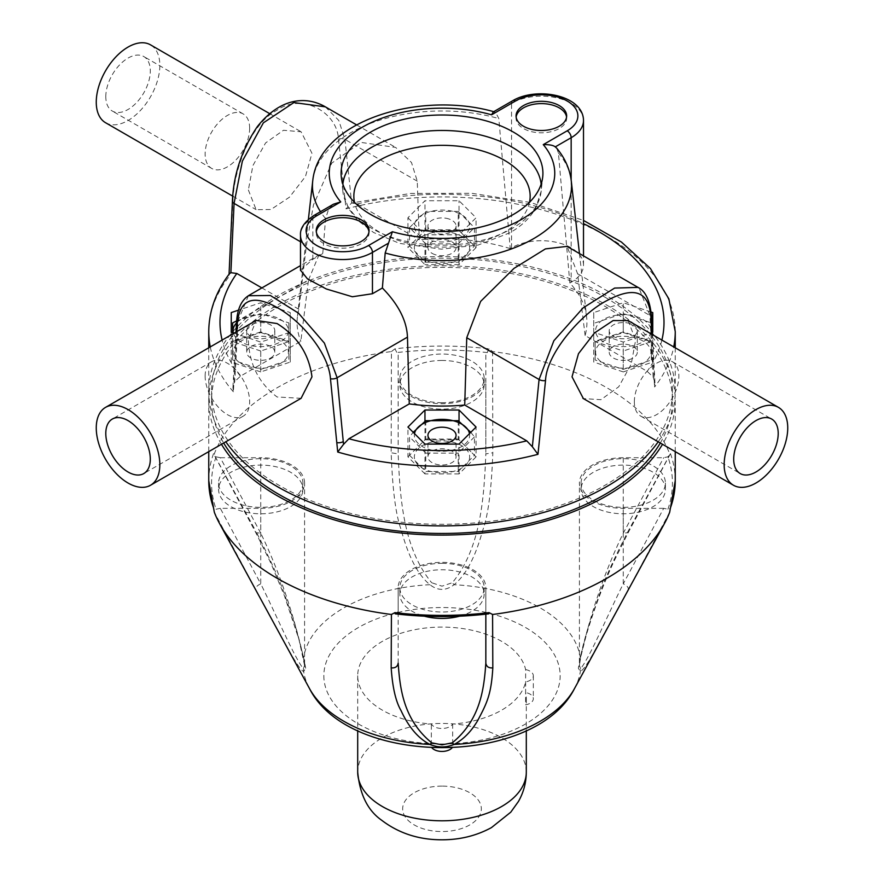 <?xml version="1.0" encoding="UTF-8"?>
<svg xmlns="http://www.w3.org/2000/svg" width="884" height="884" viewBox="0 0 884 884"><rect width="100%" height="100%" fill="white"/><g stroke="black" fill="none" stroke-linecap="round" stroke-linejoin="round"><path stroke-width="0.66" stroke-dasharray="4.42 3.31" d="M658.193 441.779A233.243 134.655 0 0 0 675.243 391.247A233.243 134.655 0 0 0 606.921 296.018A233.243 134.655 0 0 0 352.738 266.835A233.243 134.655 0 0 0 208.757 391.247A233.243 134.655 0 0 0 225.807 441.779M604.943 297.168A230.426 133.042 180 0 1 672.426 391.247A230.426 133.042 180 0 1 530.179 514.157A230.426 133.042 180 0 1 279.057 485.316A230.426 133.042 180 0 1 211.574 391.247A230.426 133.042 180 0 1 353.821 268.327A230.426 133.042 180 0 1 604.943 297.168M232.415 201.254A5.624 2.851 -177.3 0 1 233 200.071L229.067 274.217M233 200.071C233.442 173.375 249.012 124.721 276.604 110.456C302.383 92.168 337.401 112.456 338.473 139.186L346.031 208.856A233.243 134.655 180 0 1 606.921 236.371A233.243 134.655 0 0 1 675.243 331.588M248.393 295.731L238.139 320.605L234.768 381.545L232.934 387.291L233.365 391.789L236.768 331.622M301.09 398.319L277.079 396.982C258.824 383.126 249.266 364.175 248.371 340.13L256.128 320.439M248.371 189.972L256.128 209.663L270.924 209.508L289.455 197.198L305.466 176.513L311.964 153.263L301.101 131.771L283.466 130.28L265.565 142.954L252.901 165.584L248.371 189.972M236.492 322.903A5.624 3.602 -176.8 0 1 238.139 320.605L308.494 279.985L300.825 341.312L240.47 376.164L234.768 381.545M229.409 273.753L229.033 274.758M325.345 106.842L338.782 120.445L344.926 139.407L351.644 202.966L346.031 208.856M308.383 219.431L297.389 316.98A144.921 83.671 0 0 1 298.88 309.289L306.405 245.166L313.466 204.933L331.743 163.153L360.992 142.401L395.645 147.429L411.513 162.546L417.259 181.165L419.27 239.774L357.224 203.95L351.644 202.966L410.949 193.397L471.835 193.309L530.676 202.502L583.506 220.436M579.462 253.553L586.611 316.98A144.921 83.671 0 0 1 585.12 335.533L647.176 371.357L653.121 377.026L654.945 382.86L654.58 386.993A233.243 134.655 0 0 0 673.73 346.915M651.795 334.251L654.58 386.993M628.137 320.594L635.629 340.13L631.22 364.197L618.734 386.783L600.932 399.69L583.374 398.585M300.494 270.15L312.837 259.31L322.771 253.575L318.947 254.968L300.494 265.62M308.494 279.985L318.947 254.968M571.163 179.96L571.163 282.261A42.156 24.332 0 0 0 583.506 265.045A42.156 24.332 0 0 0 557.484 242.57A42.156 24.332 0 0 0 511.549 247.84L510.234 248.592L498.819 118.555L495.648 112.467L511.549 103.284A5.624 3.249 60 0 1 512.709 100.721M510.234 248.592A144.921 83.671 0 0 0 419.27 239.774M297.389 316.98A144.921 83.671 0 0 0 300.825 341.312M314.008 215.442A5.624 3.249 -120 0 0 312.837 218.005L328.738 208.834L325.577 218.58L322.771 253.575M493.25 111.948L495.648 112.467M328.738 208.834L333.467 204.204M586.611 316.98A144.921 83.671 0 0 0 569.849 283.013L571.163 282.261M407.933 217.762L424.961 234.801L459.039 234.801L476.067 217.762L459.039 200.723L424.961 200.723L407.933 217.762L407.933 247.586L424.961 230.558L424.961 200.723M651.066 312.008L623.253 302.737L593.75 312.571L593.75 332.24L623.253 342.075L652.348 332.384M653.121 377.026L649.928 315.489L638.999 287.963M585.12 335.533L577.595 273.731L567.042 246.382M556.677 148.147L558.423 152.976L569.849 283.013M459.039 421.248L459.039 439.845L476.067 456.884L476.067 427.049M476.067 456.884L459.039 473.912L459.039 444.088M459.039 473.912L424.961 473.912L424.961 444.088M424.961 473.912L407.933 456.884L407.933 427.049M407.933 456.884L424.961 439.845L424.961 421.248M424.961 439.845L459.039 439.845M455.824 443.061A27.647 15.956 0 0 0 418.055 448.906A27.647 15.956 0 0 0 428.176 470.708A27.647 15.956 0 0 0 465.945 464.862A27.647 15.956 0 0 0 455.824 443.061M409.546 455.271L425.779 471.503L458.221 471.503L474.454 455.271L458.221 439.05L425.779 439.05L409.546 455.271L409.546 436.917L413.182 432.309M458.221 471.503L458.221 453.149L425.779 453.149L425.779 471.503M425.779 453.149L409.546 436.917M425.779 420.696L425.779 439.05M458.221 420.696L458.221 439.05M470.818 432.309L474.454 436.917L474.454 455.271M474.454 436.917L458.221 453.149M469.492 433.635A27.647 15.956 180 0 1 457.061 448.696A27.647 15.956 180 0 1 428.176 449.138A27.647 15.956 180 0 1 414.508 433.635M449.028 449.857A14.056 8.111 180 0 1 456.056 456.884A14.056 8.111 180 0 1 434.972 463.912A14.056 8.111 180 0 1 427.944 456.884A14.056 8.111 180 0 1 449.028 449.857M424.961 234.801L424.961 264.625L407.933 247.586M424.961 230.558L459.039 230.558L459.039 200.723M459.039 230.558L476.067 247.586L476.067 217.762M476.067 247.586L459.039 264.625L459.039 234.801M459.039 264.625L424.961 264.625M428.176 261.41A27.647 15.956 0 0 0 465.945 255.575A27.647 15.956 0 0 0 455.824 233.774A27.647 15.956 0 0 0 418.055 239.608A27.647 15.956 0 0 0 428.176 261.41M474.454 245.984L458.221 229.763L425.779 229.763L409.546 245.984L425.779 262.205L458.221 262.205L474.454 245.984L474.454 227.63L458.221 243.851L458.221 262.205M425.779 229.763L425.779 211.409L458.221 211.409L458.221 229.763M458.221 211.409L474.454 227.63M458.221 243.851L425.779 243.851L425.779 262.205M425.779 243.851L409.546 227.63L409.546 245.984M409.546 227.63L425.779 211.409M428.176 239.851A27.647 15.956 180 0 1 418.055 218.039A27.647 15.956 180 0 1 455.824 212.204A27.647 15.956 180 0 1 465.945 234.006A27.647 15.956 180 0 1 428.176 239.851M449.028 219A14.056 8.111 0 0 0 427.944 226.028A14.056 8.111 0 0 0 434.972 233.044A14.056 8.111 0 0 0 456.056 226.028A14.056 8.111 0 0 0 449.028 219M434.972 254.614A14.056 8.111 180 0 1 427.944 247.586A14.056 8.111 180 0 1 449.028 240.57A14.056 8.111 180 0 1 456.056 247.586A14.056 8.111 180 0 1 434.972 254.614M593.75 312.571L593.75 342.406L623.253 332.561L623.253 302.737M623.253 332.561L652.757 342.406L652.757 362.075L623.253 371.91L623.253 342.075M652.757 342.406L652.757 362.075M623.253 371.91L593.75 362.075L593.75 332.24M593.75 362.075L593.75 342.406M599.308 344.252A27.647 15.956 0 0 0 609.43 366.064A27.647 15.956 0 0 0 647.199 360.219A27.647 15.956 0 0 0 637.077 338.417A27.647 15.956 0 0 0 599.308 344.252M623.253 369.368L651.353 359.998L651.353 341.268L623.253 331.898L595.153 341.268L595.153 359.998L623.253 369.368L623.253 351.014L595.153 341.644L595.153 359.998M651.353 341.268L651.353 359.998M651.353 341.644L623.253 351.014M595.153 322.903L623.253 313.544L623.253 331.898M623.253 313.544L651.353 322.903M599.308 322.693A27.647 15.956 180 0 1 637.077 316.848A27.647 15.956 180 0 1 647.199 338.649A27.647 15.956 180 0 1 609.43 344.495A27.647 15.956 180 0 1 599.308 322.693M635.419 334.727A14.056 8.111 0 0 0 637.309 330.671A14.056 8.111 0 0 0 626.889 322.837A14.056 8.111 0 0 0 611.087 326.616A14.056 8.111 0 0 0 609.198 330.671A14.056 8.111 0 0 0 619.618 338.506A14.056 8.111 0 0 0 635.419 334.727M611.087 348.186A14.056 8.111 180 0 1 626.889 344.406A14.056 8.111 180 0 1 637.309 352.241A14.056 8.111 180 0 1 635.419 356.296A14.056 8.111 180 0 1 619.618 360.075A14.056 8.111 180 0 1 609.198 352.241A14.056 8.111 180 0 1 611.087 348.186M566.567 117.053A25.293 14.597 180 0 1 566.644 118.202A25.293 14.597 180 0 1 551.03 131.694A25.293 14.597 180 0 1 523.472 128.523A25.293 14.597 180 0 1 516.057 118.202A25.293 14.597 180 0 1 516.134 117.053M368.993 231.774A26.421 15.249 180 0 1 369.059 232.923A26.421 15.249 180 0 1 361.324 243.708A26.421 15.249 180 0 1 332.539 247.012A26.421 15.249 180 0 1 316.229 232.923A26.421 15.249 180 0 1 316.306 231.774M298.88 309.289L261.874 287.919M234.061 333.18L260.747 342.075L290.25 332.24L290.25 312.571L260.747 302.737L238.558 310.129M290.25 332.24L290.25 362.075L260.747 371.91L260.747 342.075M260.747 371.91L231.243 362.075L231.243 332.24L231.243 342.406L260.747 332.561L260.747 302.737M231.243 362.075L231.243 342.406M260.747 332.561L290.25 342.406L290.25 312.571M290.25 342.406L290.25 362.075M284.692 360.219A27.647 15.956 0 0 0 274.57 338.417A27.647 15.956 0 0 0 236.802 344.252A27.647 15.956 0 0 0 246.923 366.064A27.647 15.956 0 0 0 284.692 360.219M260.747 331.898L232.647 341.268L232.647 359.998L260.747 369.368L288.847 359.998L288.847 341.268L260.747 331.898L260.747 313.544L288.847 322.903L288.847 341.268M232.647 322.903L232.647 341.268M232.647 359.998L232.647 332.716M236.625 320.903L260.747 313.544M288.847 322.903L288.847 359.998M288.847 341.644L260.747 351.014L260.747 369.368M260.747 351.014L232.647 341.644M236.481 323.025A27.647 15.956 180 0 1 236.802 322.693A27.647 15.956 180 0 1 274.57 316.848A27.647 15.956 180 0 1 284.692 338.649A27.647 15.956 180 0 1 255.531 346.34A27.647 15.956 180 0 1 233.387 332.959M248.581 326.616A14.056 8.111 0 0 0 246.691 330.671A14.056 8.111 0 0 0 257.111 338.506A14.056 8.111 0 0 0 272.913 334.727A14.056 8.111 0 0 0 274.802 330.671A14.056 8.111 0 0 0 264.382 322.837A14.056 8.111 0 0 0 248.581 326.616M272.913 356.296A14.056 8.111 180 0 1 257.111 360.075A14.056 8.111 180 0 1 246.691 352.241A14.056 8.111 180 0 1 248.581 348.186A14.056 8.111 180 0 1 264.382 344.406A14.056 8.111 180 0 1 274.802 352.241A14.056 8.111 180 0 1 272.913 356.296M634.347 401.8A31.47 18.166 -60 0 1 648.082 370.12A31.47 18.166 -60 0 1 672.337 361.689A31.47 18.166 -60 0 1 678.857 376.098A31.47 18.166 -60 0 1 665.122 407.767A31.47 18.166 -60 0 1 640.867 416.198A31.47 18.166 -60 0 1 634.347 401.8M205.143 376.098A31.47 18.166 60 0 1 211.663 361.689A31.47 18.166 60 0 1 235.917 370.12A31.47 18.166 60 0 1 249.653 401.8A31.47 18.166 60 0 1 243.133 416.198A31.47 18.166 60 0 1 218.878 407.767A31.47 18.166 60 0 1 205.143 376.098M105.561 122.721A44.962 25.956 120 0 0 140.213 110.677A44.962 25.956 120 0 0 159.838 65.427A44.962 25.956 120 0 0 150.523 44.852M105.793 96.632A31.47 18.166 -60 0 1 119.528 64.963A31.47 18.166 -60 0 1 143.783 56.532A31.47 18.166 -60 0 1 150.302 70.941A31.47 18.166 -60 0 1 136.567 102.61A31.47 18.166 -60 0 1 112.312 111.041A31.47 18.166 -60 0 1 105.793 96.632M249.653 128.302A31.47 18.166 120 0 0 243.133 113.892A31.47 18.166 120 0 0 218.878 122.323A31.47 18.166 120 0 0 205.143 153.993A31.47 18.166 120 0 0 211.663 168.402A31.47 18.166 120 0 0 235.917 159.971A31.47 18.166 120 0 0 249.653 128.302M660.304 443.006A230.426 133.042 0 0 0 672.426 400.419A230.426 133.042 0 0 0 604.943 306.35A230.426 133.042 0 0 0 353.821 277.51A230.426 133.042 0 0 0 211.574 400.419A230.426 133.042 0 0 0 223.696 443.006M221.475 444.276A233.243 134.655 180 0 1 208.757 400.419A233.243 134.655 180 0 1 442 265.764A233.243 134.655 180 0 1 675.243 400.419A233.243 134.655 180 0 1 662.525 444.276M675.243 451.625L675.243 400.419M208.757 400.419L208.757 451.625M398.165 611.01L398.165 587.672L398.165 614.159L398.165 611.01L396.607 613.452L395.214 613.827M398.165 663.177L398.165 587.672A43.835 25.304 0 0 1 442 562.357A43.835 25.304 0 0 1 485.835 587.672L485.835 663.177L485.835 587.672L485.835 611.01L487.393 613.452L488.786 613.827M442 563.329A42.156 24.332 180 0 1 484.156 587.672A42.156 24.332 180 0 1 442 612.004A42.156 24.332 180 0 1 399.844 587.672A42.156 24.332 180 0 1 442 563.329M255.752 589.661L284.803 642.878C294.737 661.188 301.024 670.746 303.665 671.542L305.665 668.216L304.582 665.497L303.356 668.724C293.654 656.215 277.609 617.695 260.747 583.838L260.747 508.333L220.315 508.333L260.747 583.838C257.023 585.506 255.365 587.451 255.752 589.661L214.315 512.223M628.248 530.986L628.204 532.643L623.253 533.218L623.253 457.713L663.685 457.713L667.917 456.818L670.448 453.558L628.248 530.986C613.783 559.185 604.104 580.567 599.197 595.142L588.976 624.789C585.042 637.519 582.169 648.458 580.335 657.608L578.335 668.182L580.335 671.542C582.865 670.315 587.109 664.381 593.053 653.74L628.248 589.661C628.635 587.451 626.977 585.506 623.253 583.838L663.685 508.333L667.917 509.228L670.392 508.355M669.685 512.223L628.248 589.661M485.835 611.01L485.835 587.672M663.685 508.333L623.253 508.333A43.835 25.304 0 0 1 579.418 483.018L579.418 665.497L580.644 656.834C591.263 610.954 605.474 569.749 623.253 533.218L663.685 457.713M623.253 457.713A43.835 25.304 0 0 0 579.418 483.018M581.097 483.018A42.156 24.332 180 0 1 623.253 458.685A42.156 24.332 180 0 1 665.409 483.018A42.156 24.332 180 0 1 623.253 507.361A42.156 24.332 180 0 1 581.097 483.018L581.097 489.449A42.156 24.332 0 0 0 623.253 513.781A42.156 24.332 0 0 0 665.409 489.449A42.156 24.332 0 0 0 623.253 465.106A42.156 24.332 0 0 0 581.097 489.449M574.456 688.636A138.854 80.168 180 0 0 580.335 671.542L580.644 668.724C590.346 656.215 606.391 617.695 623.253 583.838L623.253 508.333M580.644 668.724L579.418 665.497L578.335 668.182M675.243 480.73A233.243 134.655 180 0 0 670.448 453.558L669.685 453.823A233.243 134.655 0 0 0 492.576 351.567L489.051 348.837A233.243 134.655 0 0 0 394.949 348.837L398.165 355.036L398.165 453.89L391.181 452.796C392.452 488.609 395.612 513.759 400.662 528.245C404.187 540.898 407.612 550.765 410.949 557.859C416.298 569.771 422.629 578.722 429.933 584.711C437.889 590.932 445.934 590.932 454.067 584.711A138.854 80.168 180 0 1 580.335 657.608L580.644 656.834L580.335 657.608M305.665 668.216L303.665 657.608A138.854 80.168 180 0 1 429.933 584.711L431.701 582.744L442 586.169L452.299 582.744C480.708 548.224 484.012 498.532 485.835 453.89L492.819 452.796C491.504 489.338 488.222 514.93 482.984 529.571C479.459 541.947 476.067 551.561 472.785 558.423C467.415 570.191 461.172 578.954 454.067 584.711L452.299 582.744M260.747 508.333A43.835 25.304 0 0 0 304.582 483.018L304.582 665.497L303.356 656.834C292.737 610.954 278.526 569.749 260.747 533.218L255.796 532.643L255.752 530.986C270.504 559.771 280.339 581.573 285.267 596.402L295.212 625.397L303.665 657.608M220.315 457.713L260.747 457.713L260.747 533.218L220.315 457.713L216.083 456.818L214.315 453.823A233.243 134.655 180 0 1 391.424 351.567L391.181 452.796M208.757 480.73A233.243 134.655 0 0 1 213.552 453.558L255.752 530.986M394.949 348.837L391.424 351.567M398.165 355.036L398.165 453.89C399.988 498.532 403.292 548.224 431.701 582.744M492.576 351.567L492.819 452.796M485.835 355.036L485.835 453.89L485.835 355.036L489.051 348.837M398.165 378.374A43.835 25.304 0 0 0 442 403.69A43.835 25.304 0 0 0 485.835 378.374L485.835 453.89M442 402.717A42.156 24.332 180 0 1 399.844 378.374A42.156 24.332 180 0 1 442 354.042A42.156 24.332 180 0 1 484.156 378.374A42.156 24.332 180 0 1 442 402.717M442 360.462A42.156 24.332 0 0 0 399.844 384.805A42.156 24.332 0 0 0 442 409.137A42.156 24.332 0 0 0 484.156 384.805A42.156 24.332 0 0 0 442 360.462M220.315 508.333L216.083 509.228L213.608 508.355M304.582 483.018A43.835 25.304 0 0 0 260.747 457.713M302.903 483.018A42.156 24.332 180 0 1 260.747 507.361A42.156 24.332 180 0 1 218.591 483.018A42.156 24.332 180 0 1 260.747 458.685A42.156 24.332 180 0 1 302.903 483.018L302.903 489.449A42.156 24.332 0 0 0 260.747 465.106A42.156 24.332 0 0 0 218.591 489.449A42.156 24.332 0 0 0 260.747 513.781A42.156 24.332 0 0 0 302.903 489.449M218.591 483.018L218.591 489.449M525.626 669.597A11.238 6.486 180 0 1 533.328 675.752A11.238 6.486 180 0 1 525.626 681.918A84.3 48.675 180 0 1 452.674 724.04A11.238 6.486 180 0 1 442 728.482A11.238 6.486 180 0 1 431.326 724.04A84.3 48.675 180 0 1 357.7 675.752A84.3 48.675 180 0 1 442 627.087A84.3 48.675 180 0 1 525.626 669.597L525.626 692.537A84.3 48.675 180 0 1 526.3 698.703A84.3 48.675 180 0 1 525.626 704.857A11.238 6.486 0 0 0 533.328 698.703A11.238 6.486 0 0 0 525.626 692.537M525.626 681.918L525.626 704.857M452.674 724.04L452.674 746.98A84.3 48.675 180 0 1 442 747.378A84.3 48.675 180 0 1 431.326 746.98L431.326 724.04M431.326 746.98A11.238 6.486 0 0 0 431.978 747.886M452.022 747.886A11.238 6.486 0 0 0 452.674 746.98M665.409 483.018L665.409 489.449M459.669 616.181A42.156 24.332 0 0 0 484.156 594.092A42.156 24.332 0 0 0 442 569.76A42.156 24.332 0 0 0 399.844 594.092A42.156 24.332 0 0 0 424.331 616.181M233.365 391.789A233.243 134.655 180 0 1 210.27 346.915M208.757 331.588A233.243 134.655 180 0 1 229.42 276.184M240.47 376.164A221.995 128.169 180 0 1 222.116 340.075M417.259 181.165L344.926 139.407A5.624 3.414 -6 0 0 338.473 139.186M300.494 241.752L306.405 245.166M357.224 203.95A221.995 128.169 180 0 1 583.506 223.652M661.884 340.075A221.995 128.169 180 0 1 647.176 371.357M325.577 218.58A129.55 74.797 180 0 1 320.483 211.696M312.726 180.922A129.55 74.797 180 0 1 498.819 118.555M583.506 120.5A42.156 24.332 0 0 0 557.484 98.014A42.156 24.332 0 0 0 511.549 103.284L511.549 247.84M577.595 273.731L649.928 315.489A5.624 3.613 176.9 0 1 651.574 317.809M558.423 152.976A129.55 74.797 180 0 1 571.274 180.922M312.837 259.31L312.837 218.005A42.156 24.332 0 0 0 312.549 218.182A42.156 24.332 0 0 0 300.494 235.221M541.141 184.126A99.351 57.361 180 0 1 541.163 191.386A99.351 57.361 180 0 1 512.256 228.392A99.351 57.361 0 0 1 511.935 228.58A99.351 57.361 0 0 1 406.629 241.431A99.351 57.361 0 0 1 342.837 191.386L348.406 208.348L357.545 220.271L373.623 232.514L399.535 243.376L441.337 249.166L478.189 245.023L509.957 232.757C521.394 226.205 529.947 218.061 535.593 208.348L541.163 191.386L542.721 176.877M529.527 202.259A88.157 50.896 180 0 1 504.333 232.205A88.157 50.896 180 0 1 504.057 232.359A88.157 50.896 180 0 1 412.994 244.271A88.157 50.896 180 0 1 354.473 202.259M342.859 184.126A99.351 57.361 0 0 0 342.837 191.386L341.279 176.877M396.607 613.452A230.426 133.042 0 0 0 442.21 616.06A230.426 133.042 0 0 0 487.393 613.452M303.356 668.724L303.665 671.542A138.854 80.168 0 0 0 309.544 688.636M323.842 675.752A118.158 68.223 0 0 0 323.842 675.973A118.158 68.223 0 0 0 442.188 743.974A118.158 68.223 0 0 0 560.158 675.763A118.158 68.223 0 0 0 560.158 675.542A118.158 68.223 0 0 0 441.823 607.54A118.158 68.223 0 0 0 323.842 675.752M667.917 509.228A230.426 133.042 0 0 0 667.917 456.818M487.393 352.594A230.426 133.042 0 0 0 441.79 349.987A230.426 133.042 0 0 0 396.607 352.594M216.083 456.818A230.426 133.042 0 0 0 216.083 509.228M526.3 772.13A84.3 48.675 0 0 0 442 723.455A84.3 48.675 -0 0 0 357.7 772.13M442 786.119A39.338 22.719 -0 0 0 402.662 808.838A39.338 22.719 -0 0 0 442 831.546A39.338 22.719 0 0 0 481.338 808.838A39.338 22.719 0 0 0 442 786.119M208.757 347.788L208.757 391.247M232.934 387.291L235.973 332.086M356.572 124.865L395.645 147.429M675.243 347.788L675.243 391.247M494.377 111.848L493.736 111.671M583.506 265.045L583.506 255.885M654.945 382.86L652.469 334.638M456.056 435.315L456.056 456.884M427.944 435.315L427.944 456.884M427.944 226.028L427.944 247.586M456.056 226.028L456.056 247.586M637.309 330.671L637.309 352.241M609.198 330.671L609.198 352.241M516.057 118.202L516.057 115.903M566.644 118.202L566.644 115.903M369.059 232.923L369.059 230.625M316.229 232.923L316.229 230.625M246.691 330.671L246.691 352.241M274.802 330.671L274.802 352.241M672.337 361.689L771.688 419.049M640.867 416.198L740.217 473.559M211.663 361.689L112.312 419.049M243.133 416.198L143.783 473.559M269.631 113.616L301.09 131.782M232.757 196.16L256.128 209.652M243.133 113.892L143.783 56.532M211.663 168.402L112.312 111.041M672.426 400.419L672.426 391.247M670.26 454.078L628.204 532.643L613.772 561.76C603.341 584.368 594.17 608.866 586.247 635.253L580.689 657.177L579.418 665.497M304.582 665.497L298.925 639.353L284.427 595.783L270.736 562.865L255.796 532.643L213.74 454.078M399.844 378.374L399.844 384.805M484.156 378.374L484.156 384.805M533.328 675.752L533.328 698.703M526.3 698.703L526.3 730.582M357.7 675.752L357.7 730.582M484.156 587.672L484.156 594.092M399.844 587.672L399.844 594.092M211.574 400.419L211.574 391.247"/><path stroke-width="1.33" d="M225.807 441.779A233.243 134.655 0 0 0 277.079 486.465A233.243 134.655 0 0 0 658.193 441.779M638.999 287.963L567.042 246.382L545.439 248.89L513.991 268.382L480.609 301.422L466.741 337.732L464.73 405.038L526.776 440.862A221.995 128.169 180 0 1 348.893 438.762L409.259 403.911L407.469 337.124L337.113 377.744A5.624 3.028 174.6 0 1 330.461 378.717L337.721 452.033L343.533 444.354L337.113 377.744L324.384 343.091L298.472 313.146L270.382 295.499L248.393 295.731M330.461 378.717C328.616 352.594 300.527 320.373 277.079 307.499C252.448 293.775 239.144 299.554 237.155 324.848A5.624 3.602 -176.8 0 1 236.481 322.969L235.973 332.086M236.768 331.622L237.155 324.848M105.561 407.369L256.128 320.439L277.079 323.555C297.311 336.174 308.947 353.932 311.964 376.838L301.09 398.319L150.523 485.25A44.962 25.956 60 0 1 115.881 473.205A44.962 25.956 60 0 1 96.257 427.955A44.962 25.956 60 0 1 105.561 407.369A44.962 25.956 60 0 1 140.213 419.414A44.962 25.956 60 0 1 159.838 464.664A44.962 25.956 60 0 1 150.523 485.25M261.874 287.919L236.824 273.465L230.879 272.692L229.409 273.753C215.818 291.819 208.933 311.102 208.757 331.588L208.757 347.788M230.879 272.692L234.072 203.397L242.382 161.087L263.366 122.854L293.875 102.566L325.345 106.842M652.469 334.638L651.585 317.875A5.624 3.613 176.9 0 1 651 319.621L651.795 334.251M651 319.621C650.038 291.897 635.508 285.477 607.396 300.339C581.617 313.146 546.599 353.456 545.527 380.518L537.969 454.321A233.243 134.655 180 0 1 337.721 452.033M583.374 398.585L572.036 376.838L578.467 353.688L594.501 332.937L613.131 320.561L628.137 320.594M407.469 337.124C406.817 320.837 398.452 304.45 382.385 287.996L372.451 293.731L352.351 296.759L326.34 288.991L307.488 278.891L300.494 270.15M491.603 114.809L493.25 111.948L512.709 100.721A5.624 3.249 60 0 1 515.516 100.997L491.603 114.809A112.754 65.096 180 0 0 362.263 127.241A112.754 65.096 180 0 0 340.738 201.906L316.815 215.718A5.624 3.249 -120 0 0 314.008 215.442C304.45 221.851 299.941 228.448 300.494 235.221A42.156 24.332 0 0 0 326.516 257.697A42.156 24.332 0 0 0 372.451 252.426L372.451 293.731M314.008 215.442L333.467 204.204L340.738 201.906M559.24 105.583A25.293 14.597 0 0 0 531.671 102.422A25.293 14.597 0 0 0 516.057 115.903A25.293 14.597 0 0 0 523.472 126.235A25.293 14.597 0 0 0 551.03 129.395A25.293 14.597 0 0 0 566.644 115.903A25.293 14.597 0 0 0 559.24 105.583M513.35 214.469A100.909 58.256 0 0 0 542.721 176.877A100.909 58.256 0 0 0 483.482 120.158A100.909 58.256 0 0 0 370.65 132.07A100.909 58.256 0 0 0 341.279 176.877A100.909 58.256 0 0 0 406.286 227.763A100.909 58.256 0 0 0 513.35 214.469M361.324 241.409A26.421 15.249 0 0 0 369.059 230.625A26.421 15.249 0 0 0 352.76 216.536A26.421 15.249 0 0 0 323.964 219.851A26.421 15.249 0 0 0 316.229 230.625A26.421 15.249 0 0 0 332.539 244.724A26.421 15.249 0 0 0 361.324 241.409M543.262 144.633C549.318 144.501 553.318 145.252 555.263 146.888L571.163 137.705A5.624 3.249 -120 0 0 567.185 130.821L543.262 144.633A112.754 65.096 180 0 1 521.737 219.298A112.754 65.096 180 0 1 392.397 231.73L385.181 252.99L382.385 287.996M652.348 332.384L652.757 312.571L651.066 312.008M651.585 317.875C650.359 301.466 645.861 291.311 638.082 287.399L614.612 288.073L583.164 307.831L553.859 340.749L539.074 379.49L532.356 446.74L537.969 454.321M526.776 440.862L532.356 446.74M348.893 438.762L343.533 444.354M409.259 403.911A144.921 83.671 0 0 0 464.73 405.038M556.677 148.147L555.263 146.888M476.067 427.049L459.039 410.021L424.961 410.021L407.933 427.049L424.961 444.088L459.039 444.088L476.067 427.049M459.039 410.021L459.039 421.248M424.961 421.248L424.961 410.021M413.182 432.309L425.779 420.696L458.221 420.696L470.818 432.309M414.508 433.635A27.647 15.956 180 0 1 455.824 421.491A27.647 15.956 180 0 1 469.492 433.635M434.972 442.343A14.056 8.111 0 0 0 456.056 435.315A14.056 8.111 0 0 0 449.028 428.287A14.056 8.111 0 0 0 427.944 435.315A14.056 8.111 0 0 0 434.972 442.343M652.757 332.24L652.757 312.571M516.134 117.053A25.293 14.597 180 0 1 532.599 104.5A25.293 14.597 180 0 1 559.24 107.881A25.293 14.597 180 0 1 566.567 117.053M316.306 231.774A26.421 15.249 180 0 1 323.964 222.138A26.421 15.249 180 0 1 351.832 218.624A26.421 15.249 180 0 1 368.993 231.774M238.558 310.129L231.243 312.571L231.243 332.24L234.061 333.18M231.243 332.24L231.243 312.571M232.647 332.716L232.647 322.903L236.625 320.903M233.387 332.959A27.647 15.956 180 0 1 236.481 323.025M724.162 464.664A44.962 25.956 -60 0 1 743.787 419.414A44.962 25.956 -60 0 1 778.439 407.369A44.962 25.956 -60 0 1 787.743 427.955A44.962 25.956 -60 0 1 768.119 473.205A44.962 25.956 -60 0 1 733.477 485.25A44.962 25.956 -60 0 1 724.162 464.664M778.207 433.458A31.47 18.166 120 0 0 771.688 419.049A31.47 18.166 120 0 0 747.433 427.48A31.47 18.166 120 0 0 733.698 459.161A31.47 18.166 120 0 0 740.217 473.559A31.47 18.166 120 0 0 764.472 465.128A31.47 18.166 120 0 0 778.207 433.458M150.302 459.161A31.47 18.166 -120 0 0 136.567 427.48A31.47 18.166 -120 0 0 112.312 419.049A31.47 18.166 -120 0 0 105.793 433.458A31.47 18.166 -120 0 0 119.528 465.128A31.47 18.166 -120 0 0 143.783 473.559A31.47 18.166 -120 0 0 150.302 459.161M269.631 113.616L150.523 44.852A44.962 25.956 120 0 0 115.881 56.896A44.962 25.956 120 0 0 96.257 102.146A44.962 25.956 120 0 0 105.561 122.721L232.757 196.16M223.696 443.006A230.426 133.042 0 0 0 279.057 494.488A230.426 133.042 0 0 0 660.304 443.006M662.525 444.276A233.243 134.655 180 0 1 442 535.085A233.243 134.655 180 0 1 221.475 444.276M208.757 451.625L208.757 480.73A233.243 134.655 0 0 0 213.552 507.891L214.315 512.223A233.243 134.655 0 0 0 219.508 523.438A233.243 134.655 0 0 0 391.424 614.479L394.949 612.623L395.214 613.827C426.408 617.485 457.592 617.485 488.786 613.827L489.051 612.623L492.576 614.479A233.243 134.655 0 0 0 664.492 523.438A233.243 134.655 0 0 0 669.685 512.223L670.448 507.891A233.243 134.655 0 0 0 675.243 480.73L675.243 451.625M391.424 614.479L391.181 667.851C395.258 668.216 397.59 666.658 398.165 663.177L398.165 663.188C399.988 688.349 403.292 719.51 431.701 742.825L442 744.836L452.299 742.825C480.708 719.51 484.012 688.349 485.835 663.177C486.41 666.658 488.742 668.216 492.819 667.851L492.576 614.479M391.181 667.851C392.496 687.343 395.767 701.576 401.016 710.548C408.673 727.178 418.32 738.471 429.933 744.439L431.701 742.825M309.544 688.636C349.235 767.246 534.754 767.257 574.456 688.636A138.854 80.168 180 0 1 454.067 744.439C446.111 747.754 438.066 747.754 429.933 744.439A138.854 80.168 0 0 1 309.544 688.636L219.508 523.438M452.299 742.825L454.067 744.439C463.205 739.643 471.039 731.753 477.581 720.769C486.996 702.946 491.217 694.769 492.819 667.851M485.835 614.159L485.835 663.177L485.835 614.159M431.978 747.886A11.238 6.486 0 0 0 442 751.433A11.238 6.486 0 0 0 452.022 747.886M424.331 616.181A42.156 24.332 0 0 0 442 618.424A42.156 24.332 0 0 0 459.669 616.181M210.27 346.915A233.243 134.655 180 0 1 208.757 331.588M222.116 340.075A221.995 128.169 180 0 1 236.824 273.465M300.494 241.752L234.072 203.397A5.624 2.851 -177.3 0 1 232.415 201.309M583.506 223.652A221.995 128.169 180 0 1 661.884 340.075M673.73 346.915A233.243 134.655 0 0 0 675.243 331.588L675.243 347.788M343.268 441.58A5.624 3.039 174.4 0 1 336.771 442.586M320.483 211.696A129.55 74.797 180 0 1 312.726 180.922L308.383 219.431M316.815 215.718A36.531 21.094 180 0 0 316.815 245.542A36.531 21.094 180 0 0 368.484 245.542L392.397 231.73M515.516 100.997A36.531 21.094 180 0 1 567.185 100.997A36.531 21.094 180 0 1 567.185 130.821M571.163 179.96L571.163 137.705A42.156 24.332 0 0 0 571.451 137.539A42.156 24.332 0 0 0 583.506 120.5C583.241 95.008 536.477 86.433 512.709 100.721M466.741 337.732L539.074 379.49A5.624 3.039 5.6 0 0 545.527 380.518M579.462 253.553L571.274 180.922A129.55 74.797 180 0 1 385.181 252.99M388.352 243.244L372.451 252.426A5.624 3.249 60 0 0 368.484 245.542M342.859 184.126A99.351 57.361 0 0 1 371.744 147.274A99.351 57.361 180 0 1 372.065 147.087A99.351 57.361 180 0 1 477.238 134.202A99.351 57.361 180 0 1 541.141 184.126M354.473 202.259A88.157 50.896 180 0 1 379.656 160.236A88.157 50.896 180 0 1 379.943 160.07A88.157 50.896 180 0 1 480.697 150.49A88.157 50.896 180 0 1 529.527 202.259M394.949 612.623A233.243 134.655 0 0 0 489.051 612.623M442 820.794A84.3 48.675 0 0 0 526.3 772.13C526.223 782.638 523.593 792.44 518.411 801.523L510.775 812.175L491.427 827.623C476.443 835.745 459.967 839.811 442 839.8C418.906 839.844 398.772 833.303 381.601 820.197C367.788 810.529 359.821 794.506 357.7 772.13A84.3 48.675 -0 0 0 442 820.794M229.033 274.758L232.415 201.254C233.475 174.634 241.774 149.761 257.321 126.633C280.162 97.892 305.709 95.914 324.616 106.423L356.572 124.865M583.506 220.436L621.441 242.061L650.436 268.526L668.868 298.869L675.243 331.588M300.494 265.62L249.2 295.234C241.431 299.864 237.188 309.113 236.481 322.969M494.377 111.848C418.917 90.279 318.649 121.009 312.726 180.922M583.506 255.885L583.506 120.5M571.274 180.922C569.771 168.899 564.887 157.96 556.622 148.092M300.494 270.46L300.494 235.221M627.872 320.439L778.439 407.369M582.91 398.319L733.477 485.25M574.456 688.636L664.492 523.438M675.243 480.73L670.392 508.355M213.608 508.355L208.757 480.73M526.3 730.582L526.3 772.13M357.7 730.582L357.7 772.13"/></g></svg>
